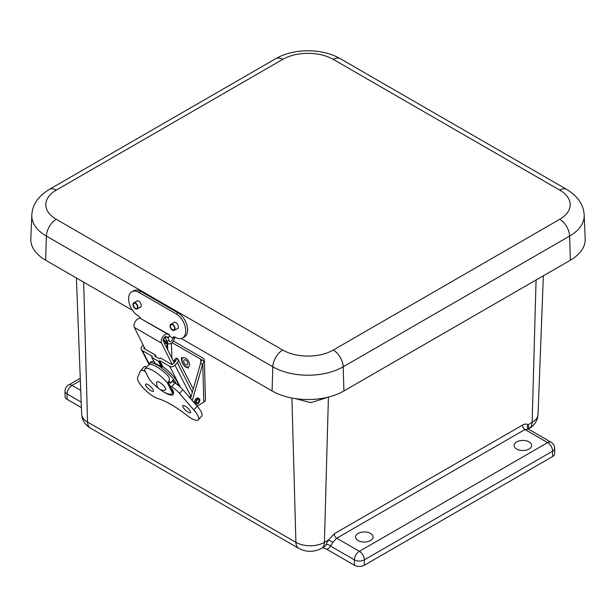 <?xml version="1.0" encoding="UTF-8"?>
<svg xmlns="http://www.w3.org/2000/svg" width="616" height="616" viewBox="0 0 616 616"><rect width="100%" height="100%" fill="white"/><g stroke="black" fill="none" stroke-linecap="round" stroke-linejoin="round"><path stroke-width="0.92" d="M516.693 441.895A8.747 5.051 180 0 1 526.218 440.802A8.747 5.051 180 0 1 531.616 445.46A8.747 5.051 180 0 1 522.876 450.512A8.747 5.051 180 0 1 514.129 445.46A8.747 5.051 180 0 1 516.693 441.895M358.15 533.425A8.747 5.051 180 0 1 367.683 532.332A8.747 5.051 180 0 1 373.08 536.998A8.747 5.051 180 0 1 364.333 542.042A8.747 5.051 180 0 1 355.594 536.998A8.747 5.051 180 0 1 358.15 533.425M80.734 390.421L72.034 385.393A7.007 4.043 120 0 0 67.075 393.978A7.007 4.043 180 0 1 65.026 391.114L65.026 396.481A7.007 4.043 -0 0 0 67.075 399.337L81.397 407.607M80.357 380.588L72.034 385.393A7.007 4.043 -120 0 0 68.53 385.046A7.007 7.007 0 0 0 65.026 391.114M552.598 456.548A7.007 4.043 -0 0 0 554.654 453.684L554.654 448.325A7.007 4.043 180 0 1 552.598 451.182L552.598 456.548L364.333 565.242L364.333 559.875A7.007 4.043 180 0 1 354.423 559.875A7.007 4.043 -60 0 1 359.382 551.297L336.713 538.207L524.978 429.514L528.428 429.136L528.058 428.567M322.73 547.693L326.742 549.256L354.423 565.242A7.007 4.043 -0 0 0 364.333 565.242M326.742 549.256A17.541 10.126 -120 0 0 330.515 546.069A3.534 2.71 27.9 0 0 325.756 544.983A14.014 8.093 60 0 1 323.793 547.085L321.506 548.402A14.014 8.093 -120 0 0 324.409 542.342A20.151 11.635 180 0 1 295.903 542.342L87.541 422.045A14.014 8.093 120 0 0 90.437 428.105L298.798 548.402A14.014 8.093 -60 0 1 295.903 542.342L291.915 398.036M354.423 565.242L354.423 559.875L330.515 546.069L332.886 542.303L328.505 539.978L325.756 544.983M332.886 542.303L336.713 538.207A3.534 2.04 -120 0 1 334.219 533.795L328.505 539.978L324.409 542.342L328.42 397.066M528.112 428.467A3.534 2.71 -152.1 0 1 528.921 427.689L528.035 424.778A3.534 2.926 -52.6 0 0 528.397 429.121L551.151 442.257A7.007 4.043 -60 0 0 547.647 442.604A7.007 4.043 60 0 1 552.598 451.182L364.333 559.875A7.007 4.043 -120 0 0 359.382 551.297L547.647 442.604L524.978 429.514A3.534 2.04 60 0 1 522.483 425.102L334.219 533.795M325.394 397.767A42.042 17.687 -117.5 0 0 325.425 398.175L326.334 397.566M295.634 398.66L310.61 402.672L325.425 398.175M570.339 260.221A50.782 29.322 0 0 0 585.2 238.769L584.184 215.046A49.773 28.736 0 0 1 569.623 236.074A14.014 8.093 -120 0 0 559.721 219.311L333.287 350.042A14.014 8.093 60 0 1 343.189 366.805L569.623 236.074L570.339 260.221L343.913 390.952L343.189 366.805A49.773 28.736 0 0 1 272.811 366.805A14.014 8.093 120 0 1 282.713 350.042L56.279 219.311A14.014 8.093 120 0 0 46.377 236.074L272.811 366.805L272.087 390.952A50.782 29.322 0 0 0 343.913 390.952M56.279 219.311A35.767 20.651 180 0 1 56.279 190.113A14.014 8.093 -120 0 0 49.272 189.42C38.177 196.196 32.355 204.743 31.816 215.046L30.8 238.769A50.782 29.322 0 0 0 45.661 260.221L132.594 310.418M181.22 338.492L272.087 390.952M165.411 389.913A6.599 6.599 0 0 1 156.834 382.059A5.883 1.717 42.4 0 1 162.462 384.523A5.883 1.717 42.4 0 1 165.419 389.905M174.159 362.786L163.371 341.133A2.803 1.617 -60 0 1 163.987 338.022A2.803 1.617 -60 0 1 166.451 336.667L168.538 337.483L169.816 334.996L140.494 318.457A5.606 3.234 -60 0 0 135.566 321.159A5.606 3.234 -60 0 0 134.334 327.389L145.184 349.164M169.816 334.996L167.729 334.18A5.606 3.234 120 0 0 162.793 336.883A5.606 3.234 120 0 0 161.561 343.112L172.21 364.472M172.026 342.619L200.739 359.197L201.563 360.406L200.77 362.762A3.365 1.94 120 0 0 200.585 363.309L202.564 364.456A3.365 1.94 120 0 1 202.756 363.902L204.173 361.176A5.606 3.334 178.4 0 0 204.358 360.252A5.606 3.334 178.4 0 0 202.718 357.981L173.389 341.048A5.606 3.334 -1.6 0 0 173.365 341.033M164.934 344.267L165.304 342.943A3.365 1.94 120 0 1 165.496 342.396L165.635 342.103M167.614 343.243L167.652 349.726M166.397 347.216L167.29 344.09A3.365 1.94 -60 0 1 167.483 343.543M202.756 363.902L203.811 402.094A5.606 3.334 -1.6 0 0 205.451 399.653L204.358 360.252M203.811 402.094L197.135 406.19M202.564 364.456L192.277 400.593M190.536 398.591L200.585 363.309M189.736 396.92L190.56 398.521M190.891 397.358L191.014 396.92M144.206 347.208L144.098 347.324A1.124 0.855 152.9 0 0 144.167 348.579L155.371 355.047L156.379 357.018M155.455 356.487L154.955 355.501A0.647 0.493 152.9 0 0 154.993 356.225L159.036 358.558A0.647 0.493 152.9 0 0 159.906 358.366L160.322 357.904L171.518 364.372A1.124 0.855 152.9 0 0 173.034 364.033L175.306 361.523A1.124 0.855 -27.1 0 0 175.568 360.73L175.583 360.945M190.028 396.727L190.791 397.166M143.135 345.06L142.119 346.184A3.927 3.003 -27.1 0 0 141.395 349.572A3.927 3.003 -27.1 0 0 142.365 350.573L152.314 356.31L151.898 356.772A0.647 0.493 152.9 0 0 151.944 357.496L158.481 361.269A0.647 0.493 152.9 0 0 159.351 361.076L159.767 360.614L169.716 366.358A3.927 3.003 -27.1 0 0 175.013 365.173L177.285 362.67A3.927 3.003 -27.1 0 0 178.009 359.282A3.927 3.003 -27.1 0 0 177.493 358.612L177.061 358.32A3.365 0.963 42.2 0 0 176.03 358.235L174.22 360.229A3.365 0.963 42.2 0 1 175.252 360.314L175.568 360.73L177.493 358.612M189.304 397.158A3.927 3.003 -27.1 0 0 190.783 396.05L175.013 365.173M191.476 395.287L190.783 396.05M154.955 355.501L155.371 355.047M159.767 360.614L162.786 366.52A18.495 5.29 42.2 0 1 177.339 382.097A18.495 5.29 42.2 0 1 178.409 385.47M148.91 364.71A18.495 5.29 42.2 0 1 149.357 363.44L150.55 362.123A18.495 5.29 42.2 0 1 154.069 361.8M174.821 362.062L174.336 361.115A3.365 0.963 42.2 0 1 174.22 360.229M162.786 366.52L161.446 367.074L158.481 361.269M151.944 357.496L154.909 363.294A18.495 5.29 42.2 0 1 161.446 367.074M154.909 363.294L154.916 362.678L154.909 363.294M149.357 363.44A18.495 5.29 42.2 0 1 162.077 368.199A18.495 5.29 42.2 0 1 176.145 383.414A18.495 5.29 42.2 0 1 176.43 383.999M172.873 380.596A14.992 4.289 42.2 0 1 173.897 382.459M172.603 389.982L172.649 389.928A16.309 4.759 42.4 0 1 172.603 389.982A16.309 4.759 42.4 0 1 172.195 390.29M173.466 379.941L170.501 383.183L168.307 382.051M170.501 383.183L173.358 379.572M168.984 380.965A16.309 4.759 42.4 0 1 170.386 382.813M145.476 371.671L145.391 371.625A10.649 3.103 -137.6 0 0 140.61 370.601A10.649 3.103 -137.6 0 0 140.433 370.87L137.63 377.5A15.754 4.589 -137.6 0 0 143.805 388.565A15.754 4.589 -137.6 0 0 157.627 398.506A52.691 15.361 42.4 0 1 187.095 415.523A15.754 4.589 -137.6 0 0 198.306 419.819L201.671 416.139A15.754 4.589 -137.6 0 0 197.22 406.283L182.875 389.759A10.649 3.103 -137.6 0 0 174.959 383.067L172.11 381.427M198.306 419.819A15.754 4.589 -137.6 0 0 193.855 409.963L179.51 393.432A10.649 3.103 -137.6 0 0 171.587 386.748L169.962 385.809M171.417 388.727L172.287 389.227A17.487 5.097 42.4 0 1 173.173 394.556A17.487 5.097 42.4 0 1 163.633 391.838M145.799 385.585A5.244 1.525 42.4 0 1 145.638 384.192A5.244 1.525 42.4 0 1 150.543 386.602A5.244 1.525 42.4 0 1 153.376 391.26A5.244 1.525 42.4 0 1 149.765 389.92A5.244 1.525 42.4 0 1 145.799 385.585M182.983 407.053A5.244 1.525 42.4 0 1 182.821 405.651A5.244 1.525 42.4 0 1 187.718 408.062A5.244 1.525 42.4 0 1 190.552 412.728A5.244 1.525 42.4 0 1 186.941 411.388A5.244 1.525 42.4 0 1 182.983 407.053M146.731 366.959A10.649 3.103 -137.6 0 0 143.975 366.92L140.61 370.601M197.728 402.818A1.879 1.086 -60 0 1 196.735 402.941A1.879 1.086 -60 0 1 196.735 400.777A1.879 1.086 -60 0 1 198.614 399.692A1.879 1.086 -60 0 1 198.906 401.162A1.879 1.086 -60 0 1 197.728 402.818M197.759 403.78A3.08 1.779 -60 0 1 196.134 403.988A3.08 1.779 -60 0 1 196.134 400.423A3.08 1.779 -60 0 1 199.214 398.644A3.08 1.779 -60 0 1 199.7 401.062A3.08 1.779 -60 0 1 197.759 403.78M196.134 403.988L195.141 403.418A3.08 1.779 -60 0 1 195.141 399.853A3.08 1.779 -60 0 1 198.221 398.075L199.214 398.644M172.364 392.839L167.46 382.99L168.168 382.213L173.081 392.061L172.364 392.839A18.318 5.336 -137.6 0 1 171.956 393.655L173.458 392.015M167.46 382.99A18.318 5.336 -137.6 0 0 144.929 368.93A18.318 5.336 -137.6 0 0 144.521 369.746L149.426 379.595A18.318 5.336 -137.6 0 0 158.774 388.542M159.806 389.32A18.318 5.336 -137.6 0 0 171.956 393.655M168.168 382.213C169.8 380.118 169.8 378.031 168.176 375.945A18.318 5.336 -137.6 0 0 148.81 364.764L144.929 368.93M172.68 389.982L172.249 390.405M187.718 364.256A2.911 1.625 58.5 0 1 187.279 364.826A2.911 1.625 58.5 0 1 184.723 363.694A2.911 1.625 58.5 0 1 183.799 360.422A2.911 1.625 58.5 0 1 184.238 359.86A2.911 1.625 58.5 0 1 186.794 360.991A2.911 1.625 58.5 0 1 187.718 364.256M169.292 336.013L172.873 338.076A3.088 1.848 61.8 0 1 173.558 336.975A3.088 1.848 61.8 0 1 175.098 337.129L175.414 337.306A14.122 8.431 -118.2 0 0 182.444 338.022A14.122 8.431 -118.2 0 0 185.154 326.542A14.122 8.431 -118.2 0 0 176.107 313.86L138.97 292.415A14.122 8.431 -118.2 0 0 131.94 291.699A14.122 8.431 -118.2 0 0 129.229 303.188A14.122 8.431 -118.2 0 0 138.277 315.869L138.585 316.046A3.088 1.848 61.8 0 1 140.448 318.441M136.444 301.34A3.642 2.171 61.8 0 1 136.898 300.931A3.642 2.171 61.8 0 1 140.54 303.111A3.642 2.171 61.8 0 1 140.348 307.353A3.642 2.171 61.8 0 1 139.755 307.507M173.581 322.776A3.642 2.171 61.8 0 1 174.035 322.376A3.642 2.171 61.8 0 1 177.678 324.555A3.642 2.171 61.8 0 1 177.485 328.79A3.642 2.171 61.8 0 1 176.892 328.952M176.107 313.86L177.978 312.851L140.841 291.414A14.122 8.431 -118.2 0 0 133.811 290.698L131.94 291.699M177.978 312.851A14.122 8.431 61.8 0 1 187.025 325.533A14.122 8.431 61.8 0 1 184.315 337.021L182.444 338.022M172.873 338.076L172.811 338.446A2.649 1.532 -60 0 1 171.518 340.833A2.649 1.532 -60 0 1 169.654 341.364A2.649 1.532 -60 0 1 169.123 340.425L169.115 340.394A3.088 1.54 53.9 0 0 166.651 336.798L164.795 338.153A3.088 1.54 53.9 0 1 167.259 341.749L169.115 340.394M172.811 338.446L174.698 337.437A2.672 0.716 -93.8 0 1 174.744 337.075A3.088 1.848 61.8 0 1 174.767 336.967M174.698 337.437A5.298 3.057 -60 0 1 172.203 342.45A5.298 3.057 -60 0 1 168.33 343.659A5.298 3.057 -60 0 1 167.267 341.772L167.259 341.749M164.156 337.784L164.795 338.153M137.899 307.292A3.503 2.094 61.8 0 1 137.083 308.947A3.503 2.094 61.8 0 1 133.58 306.853A3.503 2.094 61.8 0 1 133.764 302.772A3.503 2.094 61.8 0 1 136.467 303.742A3.503 2.094 61.8 0 1 137.899 307.292M137.484 307.045A2.911 1.74 61.8 0 1 136.798 308.423A2.911 1.74 61.8 0 1 133.888 306.683A2.911 1.74 61.8 0 1 134.042 303.295A2.911 1.74 61.8 0 1 136.298 304.096A2.911 1.74 61.8 0 1 137.484 307.045M175.036 328.728A3.503 2.094 61.8 0 1 174.22 330.384A3.503 2.094 61.8 0 1 170.717 328.29A3.503 2.094 61.8 0 1 170.901 324.216A3.503 2.094 61.8 0 1 173.612 325.186A3.503 2.094 61.8 0 1 175.036 328.728M174.621 328.49A2.911 1.74 61.8 0 1 173.935 329.868A2.911 1.74 61.8 0 1 171.025 328.128A2.911 1.74 61.8 0 1 171.179 324.732A2.911 1.74 61.8 0 1 173.435 325.541A2.911 1.74 61.8 0 1 174.621 328.49M67.075 399.337L67.075 393.978L81.181 402.125M528.174 428.782A14.014 8.093 -120 0 0 528.921 427.689M536.074 280.01L532.132 422.407L528.035 424.778C526.58 423.746 524.732 423.854 522.483 425.102M528.297 429.013L529.236 428.467A14.014 8.093 -120 0 0 532.132 422.407A20.151 11.635 180 0 0 538.03 414.437L543.366 275.799M83.676 282.174L87.541 422.045A20.151 11.635 180 0 1 81.643 414.075C82.159 420.274 85.093 424.948 90.437 428.105M49.272 189.42L275.706 58.689C293.67 48.14 322.33 48.14 340.294 58.689L566.728 189.42A14.014 8.093 120 0 0 559.721 190.113A35.767 20.651 180 0 1 559.721 219.311M333.287 350.042A35.767 20.651 180 0 1 282.713 350.042M340.294 58.689A14.014 8.093 120 0 0 333.287 59.382L559.721 190.113M275.706 58.689A14.014 8.093 60 0 1 282.713 59.382A35.767 20.651 180 0 1 333.287 59.382M31.816 215.046A49.773 28.736 0 0 0 46.377 236.074L45.661 260.221M56.279 190.113L282.713 59.382M167.729 334.18L140.494 318.457M161.561 343.112L134.334 327.389M200.831 362.616L200.739 359.197L204.173 361.176M171.433 343.104L171.849 358.142M167.29 344.09L165.304 342.943M169.716 366.358L180.319 387.125M144.976 349.049L144.098 347.324M142.365 350.573L149.118 363.786M177.285 362.67L192.361 392.184M159.351 361.076L162.37 366.982M179.51 393.432L182.875 389.759M193.855 409.963L197.22 406.283M171.587 386.748L174.959 383.067M182.213 358.874A5.274 2.949 58.5 0 1 186.925 359.097A5.274 2.949 58.5 0 1 189.304 365.812A5.274 2.949 58.5 0 1 184.592 365.581A5.274 2.949 58.5 0 1 182.213 358.874M138.97 292.415L140.841 291.414M167.267 341.772L163.309 339.493M554.654 448.325A7.007 7.007 0 0 0 551.151 442.257M68.53 385.046L80.265 378.27M298.798 548.402C306.368 552.29 313.937 552.29 321.506 548.402M529.236 428.467C534.588 425.317 537.522 420.643 538.03 414.437M81.643 414.075L76.407 277.978M566.728 189.42C577.823 196.196 583.645 204.743 584.184 215.046M148.941 364.341L141.395 349.572M193.239 389.104L178.009 359.282M151.782 357.326L154.77 363.178M188.519 368.099L185.763 367.044C181.581 364.087 180.811 358.104 181.882 357.272M168.33 343.659L163.232 340.717M137.484 300.777L133.764 302.772M140.802 306.945L137.083 308.947M174.621 322.214L170.901 324.216M177.939 328.39L174.22 330.384"/></g></svg>
